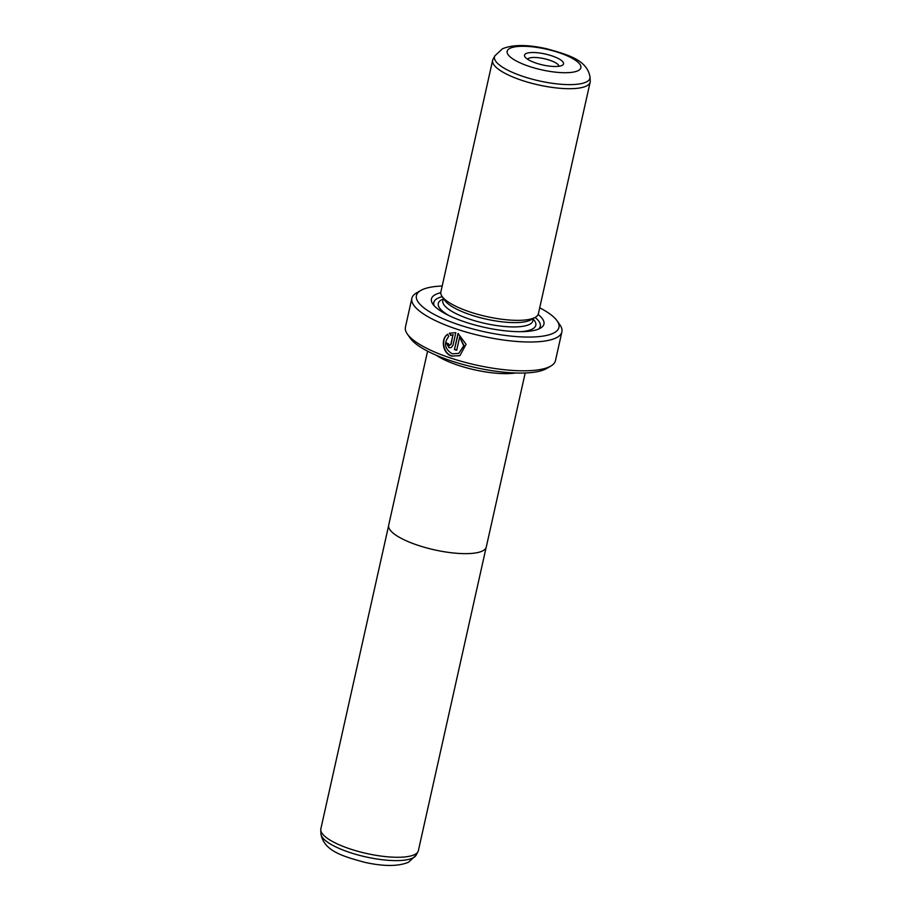 <?xml version="1.0" encoding="UTF-8"?>
<svg xmlns="http://www.w3.org/2000/svg" width="911" height="911" viewBox="0 0 911 911"><rect width="100%" height="100%" fill="white"/><g stroke="black" fill="none" stroke-linecap="round" stroke-linejoin="round"><path stroke-width="1.37" d="M486.098 547.625L418.365 850.68A49.968 14.018 -167.4 0 1 417.967 851.728A49.968 14.018 -167.4 0 1 414.642 854.575A49.968 14.018 -167.4 0 1 360.323 851.967A49.968 14.018 -167.4 0 1 320.752 829.989A49.968 14.018 -167.4 0 1 320.843 828.885L388.587 525.829M515.615 372.986A50.014 14.041 -167.4 0 1 436.244 355.244M525.191 372.986L486.28 547.044A50.014 14.041 -167.4 0 1 482.557 550.95A50.014 14.041 -167.4 0 1 426.314 547.83A50.014 14.041 -167.4 0 1 388.667 525.226L427.578 351.168M448.724 336.501C443.498 343.265 444.682 349.038 452.266 353.821L458.825 353.377L463.71 345.759L459.634 337.059L456.684 350.268A76.866 21.579 -167.4 0 1 454.43 349.551L458.028 333.403L466.079 344.301L459.975 355.563L451.754 356.133C442.689 353.627 440.377 339.063 447.586 334.291L448.724 336.501M447.87 334.143C440.685 338.892 442.962 353.491 452.05 355.996L459.577 355.734M448.611 343.846L449.43 345.383L450.774 344.609L452.949 334.861L450.603 335.407L449.453 333.21L455.807 332.674L452.972 345.349L451.287 347.569L448.907 347.695L446.47 343.06A76.866 21.579 12.6 0 0 448.611 343.846M526 53.59A19.985 5.614 -167.4 0 1 551.235 55.651A19.985 5.614 -167.4 0 1 562.315 65.273A19.985 5.614 -167.4 0 1 562.03 65.421A19.985 5.614 -167.4 0 1 542.421 64.886A19.985 5.614 -167.4 0 1 525.009 56.938A19.985 5.614 -167.4 0 1 526 53.59M558.99 66.264A16.147 4.532 12.6 0 0 546.201 59.169A16.147 4.532 12.6 0 0 528.665 58.327A16.147 4.532 12.6 0 0 527.583 59.238M515.501 372.986A49.968 14.018 -167.4 0 1 436.346 355.29M492.635 60.32L440.856 291.964A49.968 14.018 12.6 0 0 442.097 296.439A49.968 14.018 12.6 0 0 485.631 316.333A49.968 14.018 12.6 0 0 534.666 317.654A49.968 14.018 12.6 0 0 535.349 317.29A49.968 14.018 12.6 0 0 538.378 313.76L590.157 82.115A49.968 14.018 12.6 0 0 590.248 81.011L590.043 77.093A48.898 13.722 -167.4 0 1 586.308 81.99A48.898 13.722 -167.4 0 1 529.496 78.426A48.898 13.722 -167.4 0 1 494.889 55.822L493.033 59.272A49.968 14.018 12.6 0 0 492.635 60.32A49.968 14.018 12.6 0 0 530.248 82.89A49.968 14.018 12.6 0 0 586.445 86.01A49.968 14.018 12.6 0 0 590.157 82.115M442.097 296.439L444.944 300.539A46.119 12.948 12.6 0 0 485.13 318.896A46.119 12.948 12.6 0 0 530.396 320.114A46.119 12.948 12.6 0 0 531.033 319.772L535.349 317.29M440.765 292.704A57.655 16.182 12.6 0 0 435.72 294.435A57.655 16.182 12.6 0 0 432.85 304.092A57.655 16.182 12.6 0 0 483.081 327.049A57.655 16.182 12.6 0 0 539.654 328.575A57.655 16.182 12.6 0 0 540.462 328.142A57.655 16.182 12.6 0 0 538.15 314.477M538.503 329.087A54.58 15.316 12.6 0 0 535.099 317.427M442.256 296.679A54.58 15.316 12.6 0 0 437.849 298.227A54.58 15.316 12.6 0 0 434.228 305.777M550.802 366.097L546.486 368.579A73.028 20.497 -167.4 0 1 545.473 369.126A73.028 20.497 -167.4 0 1 473.8 367.19A73.028 20.497 -167.4 0 1 410.189 338.118L407.331 334.018A76.866 21.579 12.6 0 0 474.301 364.628A76.866 21.579 12.6 0 0 549.743 366.655A76.866 21.579 12.6 0 0 550.802 366.097A76.866 21.579 12.6 0 0 555.459 360.665L561.893 331.866A76.866 21.579 -167.4 0 1 556.177 337.856A76.866 21.579 -167.4 0 1 469.734 333.062A76.866 21.579 -167.4 0 1 411.863 298.33A76.866 21.579 -167.4 0 1 416.521 292.909L420.848 290.415A73.028 20.497 12.6 0 0 461.296 325.569A73.028 20.497 12.6 0 0 553.512 333.119A73.028 20.497 12.6 0 0 557.145 320.888A73.028 20.497 12.6 0 0 539.711 307.816M411.863 298.33L405.429 327.129A76.866 21.579 12.6 0 0 407.331 334.018M442.188 286.02A73.028 20.497 12.6 0 0 421.861 289.88A73.028 20.497 12.6 0 0 420.848 290.415M449.43 345.383L451.07 344.46L449.727 345.235L451.07 344.46L452.949 334.861M557.145 320.888L559.992 324.976A76.866 21.579 -167.4 0 1 561.893 331.866M449.738 333.062L450.899 335.259L453.245 334.713M446.766 342.923L449.203 347.558M458.267 333.517L454.43 349.551M454.714 349.414A76.103 21.363 12.6 0 0 456.73 350.052M458.825 353.377L464.006 345.611L459.634 337.059M320.957 833.907A48.898 13.722 12.6 0 0 359.697 855.418A48.898 13.722 12.6 0 0 412.854 857.968A48.898 13.722 12.6 0 0 416.111 855.178L408.549 862.216C398.346 866.498 383.725 866.532 364.696 862.318C342.912 856.351 323.872 850.999 320.957 833.907L320.752 829.989M509.966 48.317A37.761 10.602 12.6 0 0 529.712 66.56A37.761 10.602 12.6 0 0 578.064 70.682A37.761 10.602 12.6 0 0 558.318 52.439A37.761 10.602 12.6 0 0 509.966 48.317M443.384 298.284L442.837 300.721A46.119 12.948 12.6 0 0 477.558 321.56A46.119 12.948 12.6 0 0 529.428 324.441A46.119 12.948 12.6 0 0 532.855 320.843L533.402 318.406M520.614 331.684A49.968 14.018 12.6 0 0 532.081 329.178A49.968 14.018 12.6 0 0 533.231 319.18M443.213 299.059A49.968 14.018 12.6 0 0 442.006 299.582A49.968 14.018 12.6 0 0 449.305 315.741M590.043 77.093C587.174 60.08 568.407 54.785 546.566 48.738C527.571 44.468 512.87 44.48 502.451 48.784L494.889 55.822M416.111 855.178L417.967 851.728"/></g></svg>
